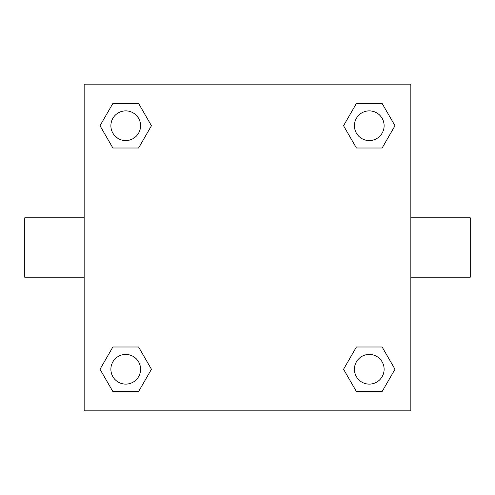<?xml version="1.0" encoding="UTF-8"?>
<svg xmlns="http://www.w3.org/2000/svg" width="495" height="495" viewBox="0 0 495 495"><rect width="100%" height="100%" fill="white"/><g stroke="black" fill="none" stroke-linecap="round" stroke-linejoin="round"><path stroke-width="0.74" d="M138.588 148.005L112.872 148.005L100.009 125.73L112.872 103.455L138.588 103.455L151.451 125.73L138.588 148.005L112.872 148.005L127.444 148.005M127.444 346.995L138.588 346.995L151.451 369.27L138.588 391.545L112.872 391.545L100.009 369.27L112.872 346.995L138.588 346.995M367.556 148.005L356.412 148.005L343.549 125.73L356.412 103.455L382.128 103.455L394.991 125.73L382.128 148.005L356.412 148.005M356.412 346.995L382.128 346.995L394.991 369.27L382.128 391.545L356.412 391.545L343.549 369.27L356.412 346.995L382.128 346.995L367.556 346.995M410.85 277.2L470.25 277.2L470.25 217.8L410.85 217.8M84.15 217.8L24.75 217.8L24.75 277.2L84.15 277.2M84.15 84.15L410.85 84.15L410.85 410.85L84.15 410.85L84.15 84.15M382.128 391.545L356.412 391.545L382.128 391.545M384.12 369.27A14.85 14.85 0 0 0 361.845 356.412A14.85 14.85 0 0 0 361.845 382.128A14.85 14.85 0 0 0 384.12 369.27M138.588 391.545L112.872 391.545L138.588 391.545M140.58 369.27A14.85 14.85 0 0 0 118.305 356.412A14.85 14.85 0 0 0 118.305 382.128A14.85 14.85 0 0 0 140.58 369.27M356.412 103.455L382.128 103.455L356.412 103.455M384.12 125.73A14.85 14.85 0 0 0 361.845 112.872A14.85 14.85 0 0 0 361.845 138.588A14.85 14.85 0 0 0 384.12 125.73M112.872 103.455L138.588 103.455L112.872 103.455M140.58 125.73A14.85 14.85 0 0 0 118.305 112.872A14.85 14.85 0 0 0 118.305 138.588A14.85 14.85 0 0 0 140.58 125.73"/></g></svg>
